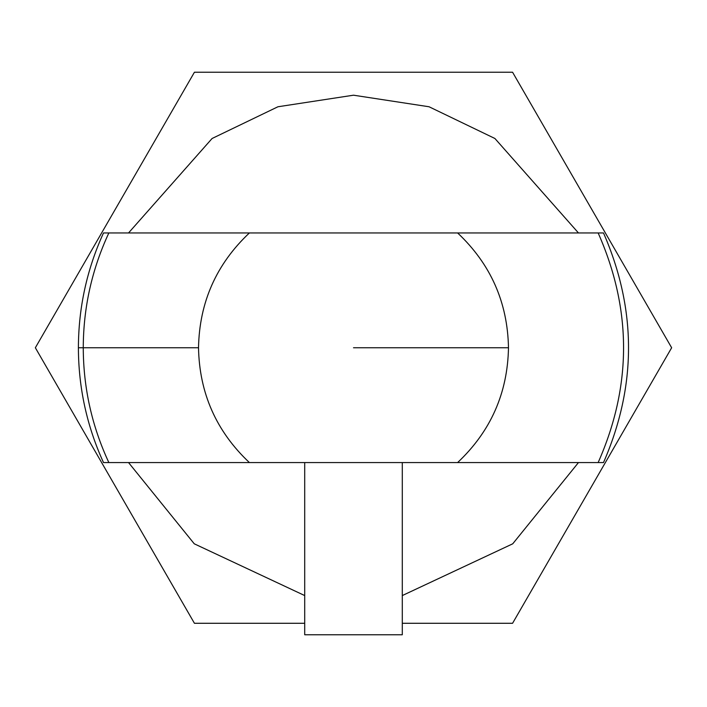 <?xml version="1.0" encoding="UTF-8"?>
<svg xmlns="http://www.w3.org/2000/svg" width="707" height="707" viewBox="0 0 707 707"><rect width="100%" height="100%" fill="white"/><g stroke="black" fill="none" stroke-linecap="round" stroke-linejoin="round"><path stroke-width="1.06" d="M108.851 462.564C91.91 426.171 83.373 387.904 83.258 347.756L78.397 347.756L83.258 347.756C83.373 387.904 91.91 426.171 108.851 462.564L249.385 462.564C216.333 431.429 199.374 393.163 198.517 347.756L83.258 347.756L198.517 347.756C199.374 393.163 216.333 431.429 249.385 462.564L103.496 462.564M210.112 462.564L496.888 462.564L210.112 462.564M590.522 462.564L457.615 462.564C490.667 431.429 507.626 393.163 508.483 347.756L353.5 347.756L508.483 347.756C507.626 302.357 490.667 264.091 457.615 232.957L249.385 232.957C216.333 264.091 199.374 302.357 198.517 347.756C199.374 302.357 216.333 264.091 249.385 232.957L108.851 232.957C91.91 269.349 83.373 307.616 83.258 347.756C83.373 307.616 91.91 269.349 108.851 232.957L103.505 232.957M603.504 232.957L457.615 232.957C490.667 264.091 507.626 302.357 508.483 347.756C507.626 393.163 490.667 431.429 457.615 462.564L598.149 462.564C632.031 386.031 632.031 309.489 598.149 232.957C632.031 309.489 632.031 386.031 598.149 462.564L603.495 462.564M116.478 232.957L598.149 232.957M402.292 634.762L304.708 634.762L402.292 634.762L402.292 462.564L402.292 634.762M304.708 462.564L304.708 634.762L304.708 462.564M128.533 462.564L194.266 543.807L304.708 595.568L194.266 543.807L128.533 462.564M402.292 595.568L512.734 543.807L578.467 462.564L512.734 543.807L402.292 595.568M578.467 232.957L494.909 138.492L429.061 106.766L353.5 95.198L277.939 106.766L212.091 138.492L128.533 232.957L212.091 138.492L277.939 106.766L353.5 95.198L429.061 106.766L494.909 138.492L578.467 232.957M512.575 623.282L402.292 623.282L512.575 623.282L671.65 347.756L512.575 623.282M304.708 623.282L194.425 623.282L35.35 347.756L194.425 72.238L512.575 72.238L671.65 347.756L512.575 72.238L194.425 72.238L35.35 347.756L194.425 623.282L304.708 623.282M103.478 233.001C86.864 269.473 78.504 307.722 78.397 347.756C78.504 387.798 86.864 426.047 103.478 462.519M603.522 233.001C636.857 309.507 636.857 386.013 603.522 462.519"/></g></svg>
